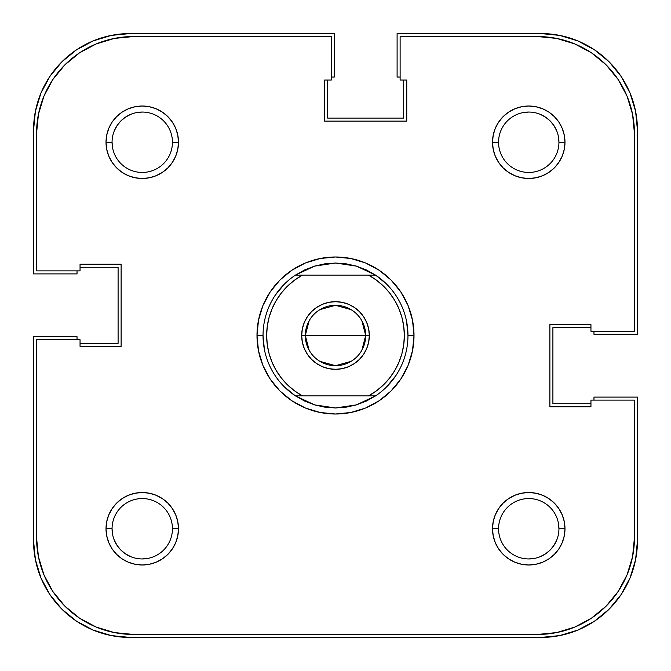 <?xml version="1.0" encoding="UTF-8"?>
<svg xmlns="http://www.w3.org/2000/svg" width="671" height="671" viewBox="0 0 671 671"><rect width="100%" height="100%" fill="white"/><g stroke="black" fill="none" stroke-linecap="round" stroke-linejoin="round"><path stroke-width="1.01" d="M130.694 114.355L125.477 117.148L120.897 120.897L117.148 125.477L114.355 130.694L117.148 125.477M556.645 130.694L553.852 125.477L550.103 120.897L545.523 117.148L540.306 114.355L545.523 117.148M540.306 556.645L545.523 553.852L550.103 550.103L553.852 545.523L556.645 540.306L553.852 545.523M114.355 540.306L117.148 545.523L120.897 550.103L125.477 553.852L130.694 556.645L125.477 553.852M540.826 637.45L130.174 637.45A96.624 96.624 0 0 1 33.55 540.826L35.404 559.673L40.906 577.806L49.83 594.506L61.849 609.151L76.494 621.17L93.194 630.094L111.327 635.596L130.174 637.45L540.826 637.45L559.673 635.596L577.806 630.094L594.506 621.17L609.151 609.151L621.17 594.506L630.094 577.806L635.596 559.673L637.45 540.826A96.624 96.624 0 0 1 540.826 637.45L559.673 635.596L577.806 630.094L594.506 621.17L609.151 609.151L621.17 594.506L630.094 577.806M637.45 540.826L637.45 397.098L593.969 397.098L593.969 400.117L593.969 397.098L637.45 397.098L637.45 540.826M590.95 403.741L552.904 403.741L552.904 327.649L552.904 403.741L590.95 403.741M590.95 327.649L552.904 327.649L590.95 327.649M593.969 334.292L593.969 331.273L593.969 334.292L637.45 334.292L593.969 334.292M637.45 130.174L637.45 334.292L637.45 130.174L635.596 111.327L630.094 93.194L621.17 76.494L609.151 61.849L594.506 49.83L577.806 40.906L559.673 35.404L540.826 33.55A96.624 96.624 0 0 1 637.45 130.174L635.596 111.327L630.094 93.194L621.17 76.494L609.151 61.849L594.506 49.83L577.806 40.906M397.098 33.55L540.826 33.55L397.098 33.55L397.098 77.031L400.117 77.031L397.098 77.031L397.098 33.55M403.741 80.05L403.741 118.096L327.649 118.096L403.741 118.096L403.741 80.05M327.649 80.05L327.649 118.096L327.649 80.05M334.292 77.031L331.273 77.031L334.292 77.031L334.292 33.55L334.292 77.031M130.174 33.55L334.292 33.55L130.174 33.55L111.327 35.404L93.194 40.906L76.494 49.83L61.849 61.849L49.83 76.494L40.906 93.194L35.404 111.327L33.55 130.174A96.624 96.624 0 0 1 130.174 33.55L111.327 35.404L93.194 40.906L76.494 49.83L61.849 61.849L49.83 76.494L40.906 93.194M33.55 273.902L33.55 130.174L33.55 273.902L77.031 273.902L77.031 270.883L77.031 273.902L33.55 273.902M80.05 267.259L118.096 267.259L118.096 343.351L118.096 267.259L80.05 267.259M80.05 343.351L118.096 343.351L80.05 343.351M77.031 336.708L77.031 339.727L77.031 336.708L33.55 336.708L77.031 336.708M33.55 540.826L33.55 336.708L33.55 540.826L35.404 559.673L40.906 577.806L49.83 594.506L61.849 609.151L76.494 621.17L93.194 630.094M558.364 136.364L558.943 142.252A30.195 30.195 0 0 0 528.748 112.057A30.195 30.195 0 0 0 498.553 142.252L492.514 142.252A36.234 36.234 0 0 1 528.748 106.018A36.234 36.234 0 0 1 564.982 142.252L558.943 142.252A30.195 30.195 0 0 1 528.748 172.447A30.195 30.195 0 0 1 498.553 142.252A30.195 30.195 0 0 1 528.748 112.057A30.195 30.195 0 0 1 558.943 142.252L564.982 142.252L564.286 135.181L562.223 128.387L558.876 122.122L554.372 116.628L548.878 112.124L542.613 108.777L535.819 106.714L528.748 106.018L521.677 106.714L514.883 108.777L508.618 112.124L503.124 116.628L498.62 122.122L495.273 128.387L493.21 135.181L492.514 142.252L493.21 149.323L495.273 156.117L498.62 162.382L503.124 167.876L508.618 172.38L514.883 175.727L521.677 177.79L528.748 178.486L535.819 177.79L542.613 175.727L548.878 172.38L554.372 167.876L558.876 162.382L562.223 156.117L564.286 149.323L564.982 142.252A36.234 36.234 0 0 1 528.748 178.486A36.234 36.234 0 0 1 492.514 142.252L498.553 142.218M112.636 534.636L112.057 528.748A30.195 30.195 0 0 1 142.252 498.553A30.195 30.195 0 0 1 172.447 528.748A30.195 30.195 0 0 0 142.252 498.553A30.195 30.195 0 0 0 112.057 528.748L106.018 528.748A36.234 36.234 0 0 1 142.252 492.514A36.234 36.234 0 0 1 178.486 528.748L172.447 528.782M112.636 148.14L112.057 142.252A30.195 30.195 0 0 1 142.252 112.057A30.195 30.195 0 0 1 172.447 142.252A30.195 30.195 0 0 0 142.252 112.057A30.195 30.195 0 0 0 112.057 142.252L106.018 142.252A36.234 36.234 0 0 1 142.252 106.018A36.234 36.234 0 0 1 178.486 142.252L172.447 142.286M558.364 522.86L558.943 528.748A30.195 30.195 0 0 0 528.748 498.553A30.195 30.195 0 0 0 498.553 528.748L492.514 528.748A36.234 36.234 0 0 1 528.748 492.514A36.234 36.234 0 0 1 564.982 528.748L558.943 528.748A30.195 30.195 0 0 1 528.748 558.943A30.195 30.195 0 0 1 498.553 528.748A30.195 30.195 0 0 1 528.748 498.553A30.195 30.195 0 0 1 558.943 528.748L564.982 528.748L564.286 521.677L562.223 514.883L558.876 508.618L554.372 503.124L548.878 498.62L542.613 495.273L535.819 493.21L528.748 492.514L521.677 493.21L514.883 495.273L508.618 498.62L503.124 503.124L498.62 508.618L495.273 514.883L493.21 521.677L492.514 528.748L493.21 535.819L495.273 542.613L498.62 548.878L503.124 554.372L508.618 558.876L514.883 562.223L521.677 564.286L528.748 564.982L535.819 564.286L542.613 562.223L548.878 558.876L554.372 554.372L558.876 548.878L562.223 542.613L564.286 535.819L564.982 528.748A36.234 36.234 0 0 1 528.748 564.982A36.234 36.234 0 0 1 492.514 528.748L498.553 528.714M366.332 269.918A72.468 72.468 0 0 0 366.299 269.901A72.468 72.468 0 0 1 366.332 269.918L356.418 266.119A72.468 72.468 0 0 0 356.41 266.119A72.468 72.468 0 0 1 356.427 266.119L375.559 275.11A72.468 72.468 0 0 1 375.559 395.89L356.418 404.881A72.468 72.468 0 0 1 356.41 404.881A72.468 72.468 0 0 0 356.427 404.881L335.5 407.968A72.468 72.468 0 0 1 335.492 407.968A72.468 72.468 0 0 0 335.508 407.968L314.582 404.881A72.468 72.468 0 0 1 314.573 404.881A72.468 72.468 0 0 0 314.59 404.881L295.441 395.89A72.468 72.468 0 0 1 295.441 275.11L314.582 266.119A72.468 72.468 0 0 0 314.573 266.119A72.468 72.468 0 0 1 314.59 266.119L335.5 263.032A72.468 72.468 0 0 0 335.492 263.032A72.468 72.468 0 0 1 335.508 263.032L356.418 266.119L346.077 263.804A72.468 72.468 0 0 1 346.085 263.812A72.468 72.468 0 0 0 346.06 263.804L335.5 263.032L324.923 263.804A72.468 72.468 0 0 0 324.915 263.812A72.468 72.468 0 0 1 324.94 263.804L314.582 266.119L304.684 269.91A72.468 72.468 0 0 1 304.701 269.901A72.468 72.468 0 0 0 304.668 269.918L295.441 275.11L368.555 275.11L376.314 280.059L383.342 285.997L389.515 292.816L394.724 300.398L398.876 308.61L401.895 317.299L403.732 326.316L404.345 335.5L403.732 344.684L401.895 353.701L398.876 362.39L394.724 370.602L389.515 378.184L383.342 385.003L376.314 390.941L368.555 395.89L302.445 395.89L294.686 390.941L287.658 385.003L281.485 378.184L276.276 370.602L272.124 362.39L269.105 353.701L267.268 344.684L266.655 335.5L267.268 326.316L269.105 317.299L272.124 308.61L276.276 300.398L281.485 292.816L287.658 285.997L294.686 280.059L302.445 275.11L375.559 275.11L366.316 269.91M414.007 335.5L407.968 335.5L414.007 335.5L412.497 320.184L408.035 305.456L400.78 291.885L391.017 279.983L379.115 270.22L365.544 262.965L350.816 258.503L335.5 256.993L320.184 258.503L305.456 262.965L291.885 270.22L279.983 279.983L270.22 291.885L262.965 305.456L258.503 320.184L256.993 335.5A78.507 78.507 0 0 1 335.5 256.993A78.507 78.507 0 0 1 414.007 335.5A78.507 78.507 0 0 1 335.5 414.007A78.507 78.507 0 0 1 256.993 335.5L258.503 350.816L262.965 365.544L270.22 379.115L279.983 391.017L291.885 400.78L305.456 408.035L320.184 412.497L335.5 414.007L350.816 412.497L365.544 408.035L379.115 400.78L391.017 391.017L400.78 379.115L408.035 365.544L412.497 350.816L414.007 335.5M263.032 335.5L256.993 335.5L263.032 335.5L264.424 349.641M632.577 556.653L627.075 574.787L632.577 556.653L634.43 537.807L634.43 400.117L590.95 400.117L590.95 406.76L549.885 406.76L549.885 324.63L590.95 324.63L590.95 331.273L634.43 331.273L634.43 133.194L634.43 331.273L590.95 331.273L590.95 324.63L549.885 324.63L549.885 406.76L590.95 406.76L590.95 400.117L634.43 400.117L634.43 537.807A96.624 96.624 0 0 1 537.807 634.43L556.653 632.577L537.807 634.43L133.194 634.43A96.624 96.624 0 0 1 36.569 537.807L38.423 556.653L36.569 537.807L36.569 339.727L80.05 339.727L80.05 346.37L121.115 346.37L121.115 264.24L80.05 264.24L80.05 270.883L36.569 270.883L36.569 133.194L38.423 114.347L43.925 96.213L38.423 114.347M634.43 133.194L632.577 114.347L634.43 133.194A96.624 96.624 0 0 0 537.807 36.569L400.117 36.569L400.117 80.05L406.76 80.05L406.76 121.115L324.63 121.115L324.63 80.05L331.273 80.05L331.273 36.569L133.194 36.569L114.347 38.423L96.213 43.925L114.347 38.423L133.194 36.569L331.273 36.569L331.273 80.05L324.63 80.05L324.63 121.115L406.76 121.115L406.76 80.05L400.117 80.05L400.117 36.569L537.807 36.569L556.653 38.423L574.787 43.925L556.653 38.423M366.332 401.082A72.468 72.468 0 0 1 366.299 401.099A72.468 72.468 0 0 0 366.332 401.082L356.418 404.881L346.077 407.196A72.468 72.468 0 0 0 346.085 407.188A72.468 72.468 0 0 1 346.06 407.196L335.5 407.968L324.923 407.196A72.468 72.468 0 0 1 324.915 407.188A72.468 72.468 0 0 0 324.94 407.196L314.582 404.881L304.684 401.09A72.468 72.468 0 0 0 304.701 401.099A72.468 72.468 0 0 1 304.668 401.082L295.441 395.89L375.559 395.89L366.316 401.09M275.244 295.24L284.261 284.261M321.359 264.424L335.5 263.032M375.76 275.244L386.739 284.261M406.576 321.359L407.968 335.5M395.756 375.76L386.739 386.739M349.641 406.576L335.5 407.968M295.24 395.756L284.261 386.739M556.653 632.577L574.787 627.075L556.653 632.577M632.577 114.347L627.075 96.213L632.577 114.347M96.213 627.075L114.347 632.577L96.213 627.075L79.513 618.15L64.869 606.131L52.85 591.486L43.925 574.787L38.423 556.653M498.553 142.286L498.553 142.252A30.195 30.195 0 0 0 528.748 172.447A30.195 30.195 0 0 0 558.943 142.252M522.86 112.636L528.748 112.057M136.364 112.636L142.252 112.057M172.447 142.218L172.447 142.252A30.195 30.195 0 0 1 142.252 172.447A30.195 30.195 0 0 1 112.057 142.252A30.195 30.195 0 0 0 142.252 172.447A30.195 30.195 0 0 0 172.447 142.252L178.486 142.252L177.79 135.181L175.727 128.387L172.38 122.122L167.876 116.628L162.382 112.124L156.117 108.777L149.323 106.714L142.252 106.018L135.181 106.714L128.387 108.777L122.122 112.124L116.628 116.628L112.124 122.122L108.777 128.387L106.714 135.181L106.018 142.252L106.714 149.323L108.777 156.117L112.124 162.382L116.628 167.876L122.122 172.38L128.387 175.727L135.181 177.79L142.252 178.486L149.323 177.79L156.117 175.727L162.382 172.38L167.876 167.876L172.38 162.382L175.727 156.117L177.79 149.323L178.486 142.252A36.234 36.234 0 0 1 142.252 178.486A36.234 36.234 0 0 1 106.018 142.252L112.057 142.252M148.14 558.364L142.252 558.943M172.447 528.714L172.447 528.748A30.195 30.195 0 0 1 142.252 558.943A30.195 30.195 0 0 1 112.057 528.748A30.195 30.195 0 0 0 142.252 558.943A30.195 30.195 0 0 0 172.447 528.748L178.486 528.748L177.79 521.677L175.727 514.883L172.38 508.618L167.876 503.124L162.382 498.62L156.117 495.273L149.323 493.21L142.252 492.514L135.181 493.21L128.387 495.273L122.122 498.62L116.628 503.124L112.124 508.618L108.777 514.883L106.714 521.677L106.018 528.748L106.714 535.819L108.777 542.613L112.124 548.878L116.628 554.372L122.122 558.876L128.387 562.223L135.181 564.286L142.252 564.982L149.323 564.286L156.117 562.223L162.382 558.876L167.876 554.372L172.38 548.878L175.727 542.613L177.79 535.819L178.486 528.748A36.234 36.234 0 0 1 142.252 564.982A36.234 36.234 0 0 1 106.018 528.748L112.057 528.748M534.636 558.364L528.748 558.943M498.553 528.782L498.553 528.748A30.195 30.195 0 0 0 528.748 558.943A30.195 30.195 0 0 0 558.943 528.748M43.925 96.213L52.85 79.513L64.869 64.869L79.513 52.85L96.213 43.925M574.787 43.925L591.486 52.85L606.131 64.869L618.15 79.513L627.075 96.213M627.075 574.787L618.15 591.486L606.131 606.131L591.486 618.15L574.787 627.075M537.807 634.43L133.194 634.43L114.347 632.577M36.569 537.807L36.569 339.727L80.05 339.727L80.05 346.37L121.115 346.37L121.115 264.24L80.05 264.24L80.05 270.883L36.569 270.883L36.569 133.194A96.624 96.624 0 0 1 133.194 36.569M361.862 320.772L365.695 335.5A30.195 30.195 0 0 0 335.5 305.305A30.195 30.195 0 0 0 305.305 335.5L301.682 335.5A33.818 33.818 0 0 1 335.5 301.682A33.818 33.818 0 0 1 369.318 335.5L305.305 335.5A30.195 30.195 0 0 1 335.5 305.305A30.195 30.195 0 0 1 365.695 335.5L361.862 350.228M309.138 350.228L305.305 335.5L309.138 320.772M319.95 309.616L335.5 305.305L351.05 309.616M301.682 335.5L302.327 342.101L304.257 348.442L307.385 354.288L311.587 359.413L316.712 363.615L322.558 366.743L328.899 368.673L335.5 369.318L342.101 368.673L348.442 366.743L354.288 363.615L359.413 359.413L363.615 354.288L366.743 348.442L368.673 342.101L369.318 335.5L368.673 328.899L366.743 322.558L363.615 316.712L359.413 311.587L354.288 307.385L348.442 304.257L342.101 302.327L335.5 301.682L328.899 302.327L322.558 304.257L316.712 307.385L311.587 311.587L307.385 316.712L304.257 322.558L302.327 328.899L301.682 335.5L365.695 335.5A30.195 30.195 0 0 1 335.5 365.695A30.195 30.195 0 0 1 305.305 335.5A30.195 30.195 0 0 0 335.5 365.695A30.195 30.195 0 0 0 365.695 335.5L369.318 335.5A33.818 33.818 0 0 1 335.5 369.318A33.818 33.818 0 0 1 301.682 335.5M351.05 361.384L335.5 365.695L319.95 361.384M368.555 275.11A68.845 68.845 0 0 1 368.555 395.89L375.559 395.89A72.468 72.468 0 0 0 375.559 275.11L368.555 275.11M302.445 395.89A68.845 68.845 0 0 1 302.445 275.11L295.441 275.11A72.468 72.468 0 0 0 295.441 395.89L302.445 395.89"/></g></svg>
